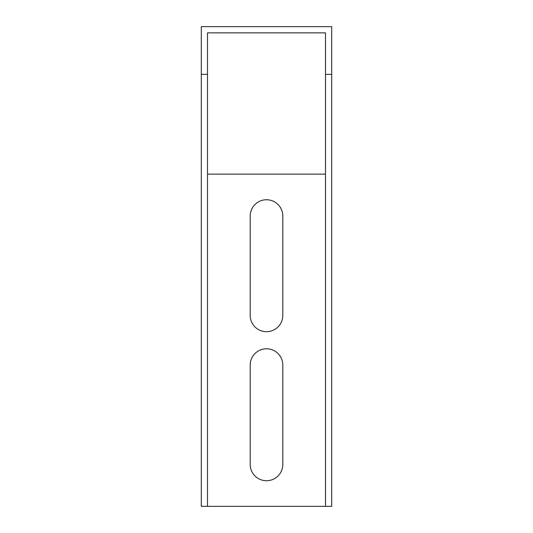 <?xml version="1.0" encoding="UTF-8"?>
<svg xmlns="http://www.w3.org/2000/svg" width="533" height="533" viewBox="0 0 533 533"><rect width="100%" height="100%" fill="white"/><g stroke="black" fill="none" stroke-linecap="round" stroke-linejoin="round"><path stroke-width="0.8" d="M325.49 32.859L325.49 74.353L331.699 74.353L331.699 26.65L201.301 26.65L201.301 74.353L207.51 74.353L207.51 32.859L325.49 32.859L325.49 506.35L325.49 74.353L331.699 74.353L331.699 506.35L201.301 506.35L201.301 74.353L207.51 74.353L207.51 506.35L331.699 506.35L331.699 26.65L201.301 26.65L201.301 506.35L207.51 506.35L207.51 32.859L325.49 32.859M325.49 174.131L207.51 174.131L325.49 174.131M250.197 315.403L250.197 216.045A16.303 16.303 0 0 1 266.5 199.748A16.303 16.303 0 0 1 282.803 216.045L282.803 315.403A16.303 16.303 0 0 1 266.5 331.699A16.303 16.303 0 0 1 250.197 315.403L250.197 216.045A16.303 16.303 0 0 1 266.5 199.748A16.303 16.303 0 0 1 282.803 216.045L282.803 315.403A16.303 16.303 0 0 1 266.5 331.699A16.303 16.303 0 0 1 250.197 315.403M250.197 464.436L250.197 365.078A16.303 16.303 0 0 1 266.5 348.782A16.303 16.303 0 0 1 282.803 365.078L282.803 464.436A16.303 16.303 0 0 1 266.5 480.733A16.303 16.303 0 0 1 250.197 464.436L250.197 365.078A16.303 16.303 0 0 1 266.5 348.782A16.303 16.303 0 0 1 282.803 365.078L282.803 464.436A16.303 16.303 0 0 1 266.5 480.733A16.303 16.303 0 0 1 250.197 464.436"/></g></svg>
